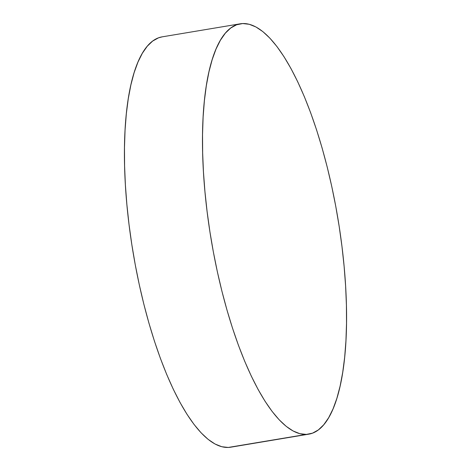 <?xml version="1.0" encoding="UTF-8"?>
<svg xmlns="http://www.w3.org/2000/svg" width="471" height="471" viewBox="0 0 471 471"><rect width="100%" height="100%" fill="white"/><g stroke="black" fill="none" stroke-linecap="round" stroke-linejoin="round"><path stroke-width="0.71" d="M240.263 23.803L162.201 36.844A208.017 64.239 80.5 0 0 132.463 248.647A208.017 64.239 80.5 0 0 228.27 447.45L306.333 434.415A208.017 64.239 -99.5 0 1 210.519 235.606A208.017 64.239 -99.5 0 1 240.263 23.803A208.017 64.239 -99.5 0 1 242.73 23.55L249.218 24.28L255.947 26.977L262.859 31.622L269.883 38.169L276.948 46.547L283.995 56.691L290.948 68.489L297.743 81.83L304.319 96.59L310.601 112.628L316.541 129.784L322.076 147.9L327.151 166.793L331.719 186.286L335.735 206.186L339.161 226.31L341.97 246.463L344.124 266.439L345.614 286.062L346.415 305.131L346.521 323.465L345.938 340.892L344.666 357.242L342.717 372.355L340.115 386.09L336.883 398.307L333.044 408.899L328.646 417.753L323.724 424.789L318.331 429.946L312.514 433.161L306.333 434.415L299.844 433.685L293.109 430.989L286.203 426.343L279.179 419.796L272.108 411.413L265.061 401.274L258.108 389.476L251.314 376.129L244.743 361.369L238.456 345.331L232.521 328.175L226.987 310.065L221.912 291.172L217.343 271.679L213.322 251.773L209.895 231.65L207.093 211.503L204.932 191.52L203.448 171.903L202.648 152.834L202.536 134.494L203.119 117.067L204.39 100.723L206.339 85.61L208.941 71.875L212.18 59.652L216.012 49.066L220.416 40.212L225.332 33.17L230.731 28.019L236.548 24.798L242.73 23.55A208.017 64.239 -99.5 0 1 338.537 222.353A208.017 64.239 -99.5 0 1 308.799 434.156A208.017 64.239 -99.5 0 1 306.333 434.415L228.27 447.45A208.017 64.239 80.5 0 0 230.737 447.197L308.799 434.156M162.271 36.832L158.486 37.839L152.669 41.054L147.276 46.211L142.354 53.247L137.956 62.101L134.117 72.693L130.885 84.91L128.283 98.645L126.334 113.758L125.062 130.108L124.479 147.535L124.585 165.869L125.386 184.938L126.876 204.561L129.03 224.537L131.839 244.69L135.265 264.814L139.281 284.714L143.849 304.207L148.924 323.1L154.459 341.216L160.399 358.372L166.681 374.41L173.257 389.17L180.052 402.511L187.005 414.309L194.052 424.453L201.117 432.831L208.141 439.378L215.053 444.023L221.782 446.72L228.27 447.45L233.157 446.632"/></g></svg>
